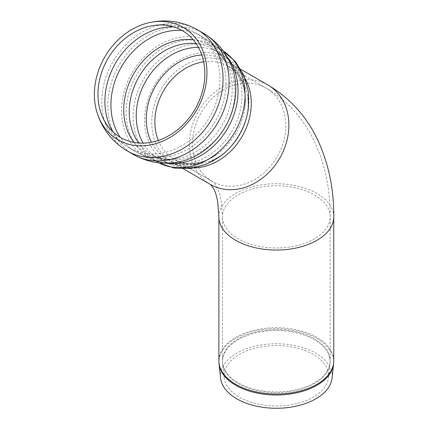 <?xml version="1.0" encoding="UTF-8"?>
<svg xmlns="http://www.w3.org/2000/svg" width="429" height="429" viewBox="0 0 429 429"><rect width="100%" height="100%" fill="white"/><g stroke="black" fill="none" stroke-linecap="round" stroke-linejoin="round"><path stroke-width="0.32" stroke-dasharray="2.15 1.61" d="M158.66 162.795A64.618 52.762 120 0 1 156.767 161.76L149.775 157.727A64.618 52.762 120 0 1 136.39 75.381A64.618 52.762 120 0 1 214.398 45.801A64.618 52.762 120 0 1 227.225 57.062M189.296 167.825A57.438 46.9 120 0 1 172.79 162.725L181.29 167.626L172.79 162.725A57.438 46.9 120 0 1 160.896 89.527A57.438 46.9 120 0 1 230.234 63.235A57.438 46.9 120 0 1 245.324 78.898M212.221 181.344L187.596 167.128L212.221 181.344A53.85 43.967 120 0 1 201.072 112.725A53.85 43.967 120 0 1 266.071 88.074A53.85 43.967 120 0 1 277.225 156.692A53.85 43.967 120 0 1 212.221 181.344L214.865 183.837L216.441 186.272C218.318 189.259 219.943 194.364 221.31 201.582L222.474 216.881A53.85 31.092 180 0 1 276.324 185.789A53.85 31.092 180 0 1 330.174 216.881A53.85 31.092 180 0 1 296.932 245.602A53.85 31.092 180 0 1 238.245 238.862A53.85 31.092 180 0 1 222.474 216.881L222.474 360.848A53.85 31.092 180 0 1 238.245 338.862A53.85 31.092 180 0 1 296.932 332.121A53.85 31.092 180 0 1 330.174 360.848A53.85 31.092 180 0 1 296.932 389.57A53.85 31.092 180 0 1 238.245 382.829A53.85 31.092 180 0 1 222.474 360.848L222.619 363.535A53.807 31.065 180 0 1 238.272 339.645A53.807 31.065 180 0 1 298.445 333.295A53.807 31.065 180 0 1 330.03 363.535A53.807 31.065 180 0 1 295.366 390.669A53.807 31.065 180 0 1 238.272 383.58A53.807 31.065 180 0 1 222.619 363.535L224.131 377.627A52.295 30.191 180 0 1 276.324 345.57A52.295 30.191 180 0 1 328.517 377.627A52.295 30.191 180 0 1 294.83 403.995A52.295 30.191 180 0 1 239.344 397.109A52.295 30.191 180 0 1 224.131 377.627M203.668 61.846A53.85 43.967 120 0 1 228.437 66.345A53.85 43.967 120 0 1 239.591 134.963A53.85 43.967 120 0 1 174.587 159.615L187.409 167.015L174.587 159.615A53.85 43.967 120 0 1 158.312 140.412M198.434 47.367A61.031 49.828 120 0 1 219.589 52.944A61.031 49.828 120 0 1 232.228 130.716A61.031 49.828 120 0 1 158.558 158.65L151.571 154.617A61.031 49.828 120 0 1 138.723 143.007M181.928 30.421A66.415 54.226 120 0 1 201.63 36.358A66.415 54.226 120 0 1 201.651 36.368A66.415 54.226 120 0 1 215.406 120.999A66.415 54.226 120 0 1 135.242 151.405L129.209 147.925A66.415 54.226 120 0 1 112.907 131.81M220.56 378.008A55.872 32.255 180 0 1 276.324 343.758A55.872 32.255 180 0 1 332.084 378.008M218.881 216.881A57.438 33.162 180 0 1 276.324 183.719A57.438 33.162 180 0 1 333.762 216.881M210.424 184.454A57.438 46.9 120 0 1 198.53 111.256A57.438 46.9 120 0 1 267.868 84.963M127.413 151.029A70.007 57.159 120 0 1 112.907 61.84A70.007 57.159 120 0 1 197.394 29.767M133.44 154.515A70.007 57.159 120 0 1 118.935 65.321A70.007 57.159 120 0 1 203.426 33.248M165.943 163.202A64.618 52.762 120 0 1 149.775 157.727C158.087 162.553 167.803 163.958 178.925 161.937A65.964 53.861 120 0 1 121.922 117.836A65.964 53.861 120 0 1 165.926 41.624A65.964 53.861 120 0 1 232.62 68.94C228.813 58.296 222.737 50.584 214.398 45.801L221.385 49.834A64.618 52.762 120 0 1 223.23 50.96M178.925 161.937C167.803 163.958 158.087 162.553 149.775 157.727L156.767 161.76A64.618 52.762 120 0 1 143.383 79.419A64.618 52.762 120 0 1 221.385 49.834L223.214 50.938M220.699 156.006L220.694 156.017A60.199 49.153 120 0 1 168.758 163.497M168.114 163.17A60.199 49.153 120 0 1 149.405 95.501A60.199 49.153 120 0 1 211.4 52.928A60.199 49.153 120 0 1 248.375 108.054M201.807 55.009A57.164 46.675 120 0 1 244.766 107.947A57.164 46.675 120 0 1 236.191 133.001A57.164 46.675 120 0 1 218.785 152.955A57.164 46.675 120 0 1 151.458 142.219M196.123 43.586A61.031 49.828 120 0 1 212.602 48.911A61.031 49.828 120 0 1 225.241 126.678A61.031 49.828 120 0 1 151.571 154.617L158.558 158.65A61.031 49.828 120 0 1 143.152 143.12M193.227 39.784A62.645 51.148 120 0 1 229.22 70.099A62.645 51.148 120 0 1 222.292 124.973A62.645 51.148 120 0 1 178.228 158.419A62.645 51.148 120 0 1 133.977 142.401M178.228 158.419C169.305 160.049 161.427 159.298 154.585 156.161L151.571 154.617C159.03 158.998 167.916 160.264 178.228 158.419C163.036 161.277 148.707 158.944 135.242 151.405A66.415 54.226 120 0 1 135.237 151.405A66.415 54.226 120 0 1 120.222 137.296M173.52 26.829A66.415 54.226 120 0 1 195.624 32.888A66.415 54.226 120 0 1 209.379 117.519A66.415 54.226 120 0 1 129.209 147.925L135.237 151.405M218.881 360.848A57.438 33.162 180 0 1 235.709 337.398A57.438 33.162 180 0 1 298.305 330.207A57.438 33.162 180 0 1 333.762 360.848M219.047 363.921A57.384 33.13 180 0 1 235.746 338.443A57.384 33.13 180 0 1 299.914 331.665A57.384 33.13 180 0 1 333.596 363.921M328.517 377.627L330.174 360.848L330.174 216.881C330.368 187.285 324.249 160.398 311.813 136.218C301.019 115.776 285.768 99.726 266.071 88.074L228.437 66.345C232.716 68.785 236.315 72.362 239.237 77.064L242.53 83.961C245.093 90.986 245.838 98.981 244.766 107.947C247.871 86.91 238.755 63.867 219.589 52.944L212.602 48.911C220.125 53.18 225.665 60.242 229.22 70.099C224.104 55.507 214.918 44.267 201.657 36.374M158.633 162.789L156.767 161.76L158.633 162.789M172.79 162.725C177.676 165.562 183.237 167.053 189.462 167.203L197.844 166.484C205.722 165.026 213.428 161.47 220.962 155.807C213.481 161.433 205.823 164.983 197.989 166.457L189.58 167.203C183.306 167.074 177.708 165.578 172.79 162.725M240.916 69.401L230.234 63.235C235.135 66.045 239.205 70.115 242.449 75.434L246.015 83.049C248.691 90.599 249.463 99.051 248.327 108.408L248.37 108.07M218.785 152.955C211.551 158.365 204.252 161.717 196.89 163.009L189.269 163.61C183.735 163.428 178.845 162.098 174.587 159.615C178.839 162.098 183.73 163.428 189.253 163.61L196.841 163.015C204.22 161.733 211.535 158.381 218.785 152.955C200.027 167.444 175.402 168.913 158.558 158.65C177.461 169.734 201.984 166.243 218.785 152.955M147.63 26.743C164.457 22.421 180.453 24.469 195.624 32.888L201.651 36.368M129.209 147.925C114.328 138.996 104.558 126.164 99.887 109.433"/><path stroke-width="0.64" d="M118.179 139.902A64.983 53.057 120 0 1 96.418 110.355A64.983 53.057 120 0 1 146.697 23.279A64.983 53.057 120 0 1 199.705 44.117A64.983 53.057 120 0 1 196.621 110.156A64.983 53.057 120 0 1 118.179 139.902M133.44 154.515L127.413 151.035A70.007 57.159 120 0 1 127.413 151.029L133.44 154.515A70.007 57.159 120 0 1 133.44 154.515C147.694 162.489 162.854 164.967 178.925 161.937A65.964 53.861 120 0 0 225.322 126.727A65.964 53.861 120 0 0 232.62 68.94C227.204 53.507 217.482 41.613 203.453 33.264A70.007 57.159 120 0 1 217.948 122.469A70.007 57.159 120 0 1 133.446 154.515M210.424 184.454L181.29 167.626L210.424 184.454A57.438 46.9 120 0 0 279.762 158.156A57.438 46.9 120 0 0 267.868 84.963C288.401 97.126 304.225 113.873 315.342 135.21C327.826 159.808 333.966 187.028 333.762 216.881A57.438 33.162 180 0 1 298.305 247.517A57.438 33.162 180 0 1 235.709 240.331A57.438 33.162 180 0 1 218.881 216.881L217.718 201.887C216.425 195.254 214.977 190.669 213.374 188.138L210.424 184.454M120.554 137.489A61.706 50.386 120 0 1 99.887 109.433A61.706 50.386 120 0 1 147.63 26.743A61.706 50.386 120 0 1 197.967 46.536A61.706 50.386 120 0 1 195.039 109.239A61.706 50.386 120 0 1 120.554 137.489M333.596 363.921L332.084 378.008A55.872 32.255 180 0 1 296.096 406.183A55.872 32.255 180 0 1 236.819 398.825A55.872 32.255 180 0 1 220.56 378.008L219.047 363.921A57.384 33.13 180 0 0 235.746 385.296A57.384 33.13 180 0 0 296.632 392.857A57.384 33.13 180 0 0 333.596 363.921L333.762 360.848A57.438 33.162 180 0 1 298.305 391.484A57.438 33.162 180 0 1 235.709 384.298A57.438 33.162 180 0 1 218.881 360.848L219.047 363.921M197.394 29.767A70.007 57.159 120 0 1 211.915 118.983A70.007 57.159 120 0 1 127.413 151.035C111.685 141.597 101.357 128.04 96.418 110.355M203.426 33.248A70.007 57.159 120 0 1 203.448 33.264L197.42 29.778C181.387 20.876 164.479 18.71 146.697 23.279M227.225 57.062A64.618 52.762 120 0 1 227.778 128.142A64.618 52.762 120 0 1 165.943 163.202M223.23 50.96A64.618 52.762 120 0 1 234.77 132.18A64.618 52.762 120 0 1 158.66 162.795M248.37 108.07L248.375 108.06A60.199 49.153 120 0 1 248.327 108.408A60.199 49.153 120 0 1 239.296 134.792A60.199 49.153 120 0 1 220.962 155.807A60.199 49.153 120 0 1 220.688 156.017L220.699 156.006M168.758 163.497A60.199 49.153 120 0 1 168.114 163.17M245.324 78.898A57.438 46.9 120 0 1 242.128 136.427A57.438 46.9 120 0 1 189.296 167.825M158.312 140.412A53.85 43.967 120 0 1 203.668 61.846M151.458 142.219A57.164 46.675 120 0 1 155.352 86.326A57.164 46.675 120 0 1 201.807 55.009M143.152 143.12A61.031 49.828 120 0 1 145.919 80.883A61.031 49.828 120 0 1 198.434 47.367M138.723 143.007A61.031 49.828 120 0 1 138.932 76.845A61.031 49.828 120 0 1 196.123 43.586M133.977 142.401A62.645 51.148 120 0 1 133.698 73.826A62.645 51.148 120 0 1 193.227 39.784M120.222 137.296A66.415 54.226 120 0 1 121.482 66.774A66.415 54.226 120 0 1 181.928 30.421M112.907 131.81A66.415 54.226 120 0 1 115.455 63.294A66.415 54.226 120 0 1 173.52 26.829M220.962 155.807L206.44 164.237L190.433 168.484L174.056 168.05L158.633 162.789L174.163 168.066L190.653 168.458L206.542 164.194L220.962 155.807M248.327 108.408L248.359 91.592L244.021 75.584L235.462 61.647L223.214 50.938M240.916 69.401L267.868 84.963M218.881 216.881L218.881 360.848M333.762 216.881L333.762 360.848"/></g></svg>
